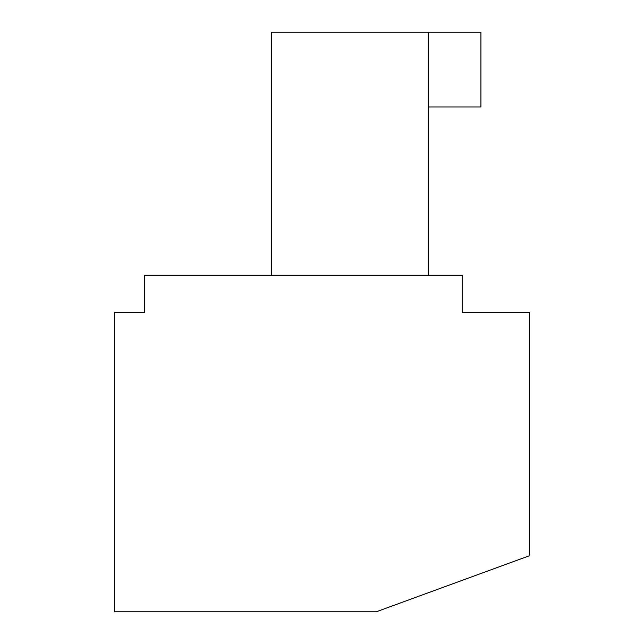 <?xml version="1.0" encoding="UTF-8"?>
<svg xmlns="http://www.w3.org/2000/svg" width="644" height="644" viewBox="0 0 644 644"><rect width="100%" height="100%" fill="white"/><g stroke="black" fill="none" stroke-linecap="round" stroke-linejoin="round"><path stroke-width="0.97" d="M114.463 611.8L114.463 312.654L144.377 312.654L144.377 275.262L462.223 275.262L462.223 312.654L529.537 312.654L529.537 555.708L376.217 611.8L114.463 611.8M428.574 106.985L480.923 106.985L480.923 32.2L271.518 32.2L271.518 275.262M428.574 32.2L428.574 275.262"/></g></svg>
